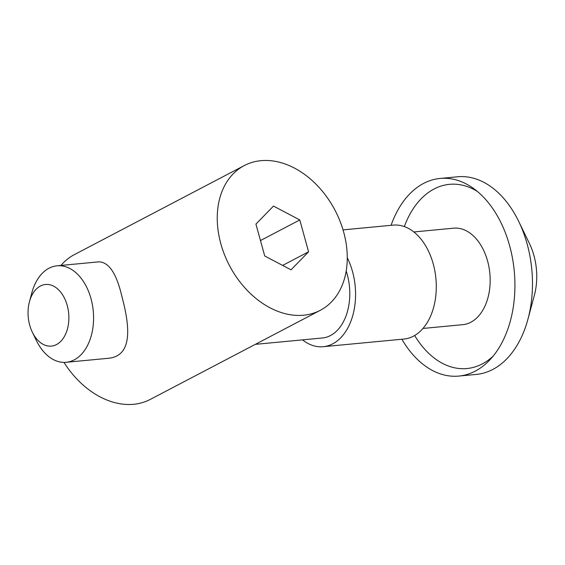 <?xml version="1.0" encoding="UTF-8"?>
<svg xmlns="http://www.w3.org/2000/svg" width="565" height="565" viewBox="0 0 565 565"><rect width="100%" height="100%" fill="white"/><g stroke="black" fill="none" stroke-linecap="round" stroke-linejoin="round"><path stroke-width="0.85" d="M220.837 243.776A81.741 59.586 -117.7 0 1 244.306 165.552A81.741 59.586 -117.7 0 1 335.031 210.293A81.741 59.586 -117.7 0 1 320.2 310.355A81.741 59.586 -117.7 0 1 220.837 243.776M291.031 269.823L308.575 251.806L299.796 219.94L273.474 206.084L255.931 224.1L264.71 255.973L291.031 269.823M60.978 265.43A81.741 59.586 -117.7 0 1 74.382 254.617L244.306 165.552M320.2 310.355L150.276 399.413A81.741 59.586 -117.7 0 1 63.986 362.384M57.044 265.804L98.819 261.842C108.798 262.04 116.432 273.34 121.715 295.735C129.625 325.165 133.587 356.204 107.972 358.33L66.197 362.292A48.463 31.788 -95.4 0 0 91 298.645A48.463 31.788 -95.4 0 0 57.044 265.804A48.463 31.788 -95.4 0 0 31.852 292.797L29.451 301.724A30.948 20.298 -95.4 0 0 32.339 332.192A30.948 20.298 -95.4 0 0 58.838 343.061A30.948 20.298 -95.4 0 0 67.221 305.46A30.948 20.298 -95.4 0 0 48.131 284.492A30.948 20.298 -95.4 0 0 29.451 301.724M32.339 332.192L36.372 340.511A48.463 31.788 -95.4 0 0 66.197 362.292M255.338 344.353L322.403 337.99A48.463 31.788 -95.4 0 0 347.207 274.343A48.463 31.788 -95.4 0 0 346.183 270.974M302.529 339.876A57.22 37.537 -95.4 0 0 323.229 346.705A57.22 37.537 -95.4 0 0 352.518 271.56A57.22 37.537 -95.4 0 0 347.256 257.732M323.229 346.705L403.947 339.049A57.22 37.537 -95.4 0 0 433.235 263.904A57.22 37.537 -95.4 0 0 393.141 225.124L343.026 229.877M422.987 328.449L462.784 324.67A48.463 31.788 -95.4 0 0 487.588 261.03A48.463 31.788 -95.4 0 0 453.631 228.182L413.834 231.961M477.432 191.5A92.519 60.695 -95.4 0 0 404.321 226.586M414.654 335.518A92.519 60.695 -95.4 0 0 493.061 356.233M401.87 339.247A99.256 65.116 -95.4 0 0 458.808 376.078A99.256 65.116 -95.4 0 0 490.074 359.644A99.256 65.116 -95.4 0 0 509.616 245.719A99.256 65.116 -95.4 0 0 473.858 188.703A99.256 65.116 -95.4 0 0 440.064 178.448A99.256 65.116 -95.4 0 0 391.065 225.322M458.808 376.078L476.359 374.411A99.256 65.116 -95.4 0 0 527.964 319.112A99.256 65.116 -95.4 0 0 527.166 244.052A99.256 65.116 -95.4 0 0 518.691 221.388A99.256 65.116 -95.4 0 0 457.608 176.781L440.064 178.448M527.964 319.112L534.363 295.304A52.545 34.472 -95.4 0 0 533.939 255.571A52.545 34.472 -95.4 0 0 529.454 243.572L518.691 221.388M282.634 265.409L308.575 251.806M260.458 240.556L299.796 219.94"/></g></svg>
